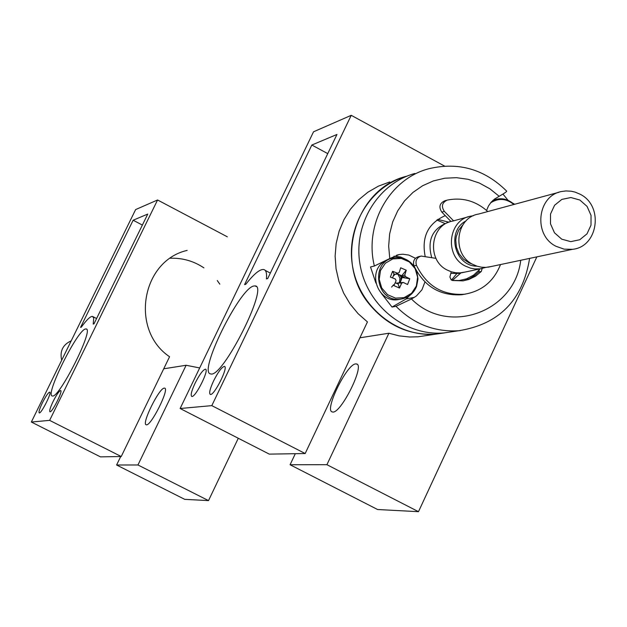 <?xml version="1.0" encoding="UTF-8"?>
<svg xmlns="http://www.w3.org/2000/svg" width="627" height="627" viewBox="0 0 627 627"><rect width="100%" height="100%" fill="white"/><g stroke="black" fill="none" stroke-linecap="round" stroke-linejoin="round"><path stroke-width="0.94" d="M437.724 219.372L448.666 222.138M460.853 272.98L452.365 280.434M453.533 331.518L443.987 332.929C405.481 336.354 367.359 305.898 360.204 265.472C352.625 225.132 377.595 183.492 414.902 173.467C377.595 183.492 352.625 225.132 360.204 265.472C367.359 305.898 405.481 336.354 443.987 332.929L458.651 330.75C434.629 332.2 413.742 324.049 395.998 306.313L392.032 307.058L381.639 293.757M375.934 283.13L370.51 266.961L374.382 266.02C363.958 224.176 389.822 178.593 429.087 168.671C458.619 161.742 484.467 169.204 506.616 191.07C507.188 191.368 504.719 193.108 499.194 196.282L489.805 188.758L479.334 183.029L468.103 179.298L456.456 177.676L444.762 178.225L433.375 180.929L422.653 185.717L412.934 192.45L404.533 200.906L397.714 210.837L392.698 221.927L389.649 233.824L388.662 246.16L389.775 258.536L374.382 266.02M502.956 194.056L508.042 200.326M486.576 210.437L488.425 206.056L491.121 202.207L494.538 199.08L499.194 196.282M415.458 258.285L408.828 255.064L402.816 254.217L399.187 254.546L389.775 258.536M392.032 307.058L406.124 298.961L414.22 297.386L416.493 295.881L421.971 289.776L424.926 281.962M414.22 297.386L411.453 298.977C448.219 336.213 514.822 312.011 520.731 260.283M479.592 269.539L473.659 275.073L466.551 278.835L459.183 280.528L452.177 280.402M425.169 256.412C421.368 236.896 428.069 223.298 445.256 215.625M406.124 298.961L413.71 291.586M406.727 259.79L400.598 256.984L393.975 256.216M395.998 306.313L411.453 298.977M482.163 268.489L481.301 271.46L475.509 276.233L468.8 279.47L463.008 280.849L452.545 280.504L451.15 279.838L449.896 277.001L451.236 271.765M479.53 268.999L478.675 272.008L474.89 275.371L469.521 278.639L463.627 280.755M487.806 211.55C475.901 200.906 462.373 197.09 447.216 200.099L447.192 200.099C442.051 202.584 441.094 206.346 444.347 211.385L453.572 220.829M444.684 200.844L444.661 200.852C439.527 203.328 438.579 207.082 441.816 212.106L450.985 221.488M435.992 258.371L421.125 256.059C416.72 257.517 415.16 260.605 416.446 265.323C426.595 285.896 442.521 295.536 464.223 294.251C481.646 291.406 493.739 281.507 500.503 264.563M420.372 256.247L418.656 256.655C414.259 258.112 412.707 261.193 413.992 265.887C424.111 286.406 439.989 296.022 461.637 294.737L465.634 294.055M513.827 204.504C506.302 198.375 498.551 197.826 490.58 202.85M494.585 199.801L493.159 200.178M416.336 286.037L417.621 277.22L415.121 268.615L409.313 261.914L401.351 258.449L392.808 258.904L385.362 263.207L380.503 270.503L379.202 279.344L381.718 287.981L387.557 294.69L395.535 298.131L404.086 297.645L411.508 293.326L416.336 286.037M406.265 270.221L400.684 267.8L399.211 272.526L397.589 273.223L392.588 271.295L390.386 277.087L395.378 279.023L396.084 280.731L393.897 285.622L399.485 288.044L401.672 283.153L403.294 282.448L407.566 284.533L409.768 278.749L405.497 276.656L404.791 274.947L406.265 270.221L400.966 276.656L404.791 274.947M399.211 272.526L395.041 274.399L393.16 276.178L392.588 277.926M401.672 283.153L398.568 282.965L398.161 284.031L399.485 288.044M401.374 275.59L396.797 273.599M395.198 282.785L398.161 284.031M400.167 282.714L402.15 277.487L401.123 277.04L399.227 274.657L397.957 274.109L395.402 274.242M396.013 283.106L398.568 282.965L400.81 281.021L401.123 277.04L405.497 276.656M392.659 277.495L392.51 277.894M392.588 271.295L394.007 273.952L393.16 276.178M394.007 273.952L395.041 274.399L397.589 273.223M409.768 278.749L402.15 277.487M398.929 282.808L403.294 282.448M391.804 258.402L388.372 259.335M383.763 261.804C366.913 272.8 378.465 303.154 398.137 299.628L400.653 299.134M399.485 282.761L399.932 278.169L397.808 274.07M391.601 287.072L393.615 284.76M61.673 360.266C59.643 351.151 62.818 344.678 71.212 340.829M579.865 200.037L570.868 197.536L561.847 199.402L554.582 205.272L550.53 213.987L550.498 223.823L554.495 232.813L561.729 239.169L570.742 241.638L579.763 239.741L586.99 233.855L591.01 225.156L591.034 215.359L587.06 206.401L579.865 200.037M580.155 194.252C603.911 205.805 598.307 246.858 572.561 249.311L564.112 249.154L556.024 246.293C532.825 235.141 537.221 195.248 562.004 191.447L565.954 190.937L571.268 191.219L575.178 192.128L580.155 194.252M559.002 192.262L478.511 214.073C455.578 217.608 451.471 254.225 472.899 264.422L477.092 266.216L481.489 267.212L485.972 267.392L491.153 266.538M466.08 220.884C446.04 230.94 454.528 266.35 476.928 266.161M485.76 267.4L480.517 268.795L474.976 268.959L470.571 268.168L465.336 266.075C444.065 255.957 448.156 219.646 470.908 216.135L473.385 215.751M468.15 216.879L452.663 221.08C430.318 224.537 426.289 260.134 447.176 270.033L451.252 271.773L455.539 272.745L459.904 272.91L464.96 272.087M450.805 273.341L458.431 273.466L461.684 272.745M449.512 221.966L449.05 222.052C432.622 227.954 426.846 239.804 431.721 257.595M406.994 176.132C370.001 186.078 345.242 227.342 352.75 267.314C359.843 307.363 397.628 337.538 435.82 334.144C409.086 335.547 386.82 325.444 369.013 303.836C333.509 261.2 355.533 188.178 406.994 176.132L407.033 176.124M451.479 280.073L456.581 273.858M444.457 223.298L436.823 220.006M444.637 332.874L435.82 334.144L443.987 332.929M219.826 284.172L217.255 280.528M203.924 267.878C193.68 261.036 182.465 257.83 170.293 258.253M267.698 278.576L266.412 278.913C266.984 273.043 266.02 269.9 263.512 269.485C259.688 269.21 253.786 274.148 245.792 284.29L244.585 284.603L311.831 145.033L336.958 134.46L267.698 278.576M327.749 153.623L311.831 145.033M355.689 363.919L356.434 363.942C365.549 364.569 340.147 415.223 332.357 411.923C323.822 411.085 346.755 363.958 355.689 363.919M444.559 166.077L351.23 115.321L313.531 131.795L180.129 408.506L269.289 454.12L305.169 453.533L367.438 321.917L358.072 313.641L350.062 303.93L343.62 293.021L338.901 281.209L336.048 268.795L335.124 256.106L336.158 243.48L339.121 231.238L343.933 219.701L350.462 209.167L358.534 199.919L367.939 192.175L378.426 186.141L389.728 181.963M514.736 204.253L512.902 203.258M195.06 383.269C191.494 390.997 190.404 395.386 191.784 396.444C195.326 397.949 209.684 369.279 205.429 369.201C202.976 369.812 199.519 374.499 195.06 383.269M213.595 380.895C209.951 388.834 208.862 393.348 210.335 394.438C214.097 396.005 228.871 366.505 224.372 366.411C221.786 367.038 218.188 371.866 213.595 380.895M253.849 286.006L255.079 285.92C269.406 285.434 222.279 378.857 210.664 373.888C197.615 373.324 239.679 287.864 253.849 286.006M351.23 115.321L211.808 405.63L180.129 408.506M211.808 405.63L305.169 453.533M435.82 334.144L417.974 336.801L409.596 336.997L399.148 335.868L388.905 333.227L359.914 337.804M295.309 453.697L290.074 464.748L377.603 509.524L418.483 511.679L536.853 256.866M388.905 333.227L326.918 464.693L290.074 464.748M326.918 464.693L418.483 511.679M93.964 323.877L93.219 324.065L93.721 318.046L92.506 316.416C90.382 316.227 86.644 319.817 81.275 327.184L80.569 327.365L133.143 220.226L147.76 214.073L93.964 323.877M142.368 225.069L133.143 220.226M164.258 388.121L164.603 388.137C169.941 388.395 150.59 426.995 146.232 424.769C141.169 424.393 159.117 387.933 164.258 388.121M227.35 236.826L157.573 199.982L135.636 209.567L31.35 422.034L100.453 456.871L121.23 456.527L169.564 356.732C129.789 330.053 141.412 260.816 187.16 250.4M42.401 402.793C39.572 408.773 38.513 412.151 39.242 412.934C41.21 413.977 52.198 392.11 49.698 392.134C48.216 392.62 45.787 396.17 42.401 402.793M53.138 401.421C50.254 407.526 49.188 410.975 49.956 411.774C52.025 412.856 63.249 390.503 60.631 390.527C59.095 391.021 56.595 394.649 53.138 401.421M85.546 328.979L86.118 328.948C94.473 328.493 58.703 399.375 52.292 395.95C44.564 395.833 77.45 329.677 85.546 328.979M157.573 199.982L49.627 420.372L31.35 422.034M49.627 420.372L121.23 456.527M199.684 367.947L186.117 365.267L163.718 368.801M120.697 456.542L116.598 465.007L184.73 499.351L208.509 500.605L238.291 438.257M186.117 365.267L137.956 464.975L116.598 465.007M137.956 464.975L208.509 500.605M460.328 330.594L458.651 330.75C499.131 324.277 522.785 300.153 529.611 258.402M478.675 272.008L481.301 271.46M441.816 212.106L444.347 211.385M413.992 265.887L416.446 265.323M514.101 204.426C508.975 199.715 503.128 197.991 496.553 199.253L492.751 200.546M414.533 267.126C409.455 259.829 402.683 256.725 394.203 257.807C369.428 261.145 376.075 303.296 400.724 299.118C408.224 297.88 413.491 293.648 416.516 286.421L417.903 278.631L416.391 270.801M472.272 264.077L469.09 262.909L463.392 259.116L459.019 253.692L456.401 247.163L455.774 240.157L456.244 236.677L458.666 230.203L462.875 224.866M396.562 255.205L399.187 254.546M444.661 200.852L446.518 200.303M461.637 294.737L464.223 294.251M514.195 204.402C508.654 199.551 502.768 197.834 496.553 199.253M398.137 299.628L400.724 299.118C408.255 297.88 413.546 293.632 416.602 286.382L417.997 278.882L416.681 271.303M394.203 257.807C402.487 256.717 409.188 259.664 414.322 266.663M71.023 341.206L70.804 341.66M488.19 267.165L572.561 249.311M462.075 272.698L480.517 268.795M356.434 363.942L357.186 364.334M256.247 286.531L255.079 285.92M270.339 273.082L265.158 270.347M86.565 329.175L86.118 328.948M96.582 318.524L93.133 316.745"/></g></svg>
